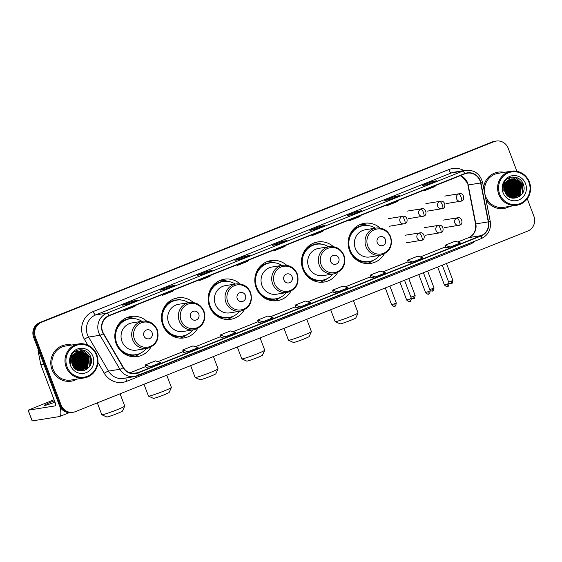 <?xml version="1.0" encoding="UTF-8"?>
<svg xmlns="http://www.w3.org/2000/svg" width="562" height="562" viewBox="0 0 562 562"><rect width="100%" height="100%" fill="white"/><g stroke="black" fill="none" stroke-linecap="round" stroke-linejoin="round"><path stroke-width="0.84" d="M380.067 228.024A20.295 19.396 80.9 0 0 364.352 223.318A20.295 19.396 80.9 0 0 349.515 250.568A20.295 19.396 80.9 0 0 370.787 263.395A20.295 19.396 80.9 0 0 384.232 254.01M333.392 246.655A20.295 19.396 80.9 0 0 317.685 241.948A20.295 19.396 80.9 0 0 302.848 269.198A20.295 19.396 80.9 0 0 324.119 282.026A20.295 19.396 80.9 0 0 337.565 272.64M286.725 265.285A20.295 19.396 80.9 0 0 271.017 260.578A20.295 19.396 80.9 0 0 256.181 287.828A20.295 19.396 80.9 0 0 277.452 300.656A20.295 19.396 80.9 0 0 290.898 291.271M240.058 283.915A20.295 19.396 80.9 0 0 224.35 279.209A20.295 19.396 80.9 0 0 209.514 306.459A20.295 19.396 80.9 0 0 230.778 319.286A20.295 19.396 80.9 0 0 244.231 309.901M193.391 302.546A20.295 19.396 80.9 0 0 177.676 297.839A20.295 19.396 80.9 0 0 162.84 325.089A20.295 19.396 80.9 0 0 184.111 337.917A20.295 19.396 80.9 0 0 197.564 328.531M146.724 321.176A20.295 19.396 80.9 0 0 131.009 316.469A20.295 19.396 80.9 0 0 116.172 343.719A20.295 19.396 80.9 0 0 137.444 356.547A20.295 19.396 80.9 0 0 150.897 347.161M514.525 193.258A15.315 14.64 80.9 0 0 514.687 189.464A15.315 14.64 80.9 0 1 514.525 193.258M513.851 185.418A15.315 14.64 80.9 0 0 513.703 185.017A15.315 14.64 80.9 0 0 512.544 182.601A15.315 14.64 80.9 0 1 513.703 185.017A15.315 14.64 80.9 0 1 513.851 185.418M81.912 365.96A15.315 14.64 80.9 0 0 82.073 362.16A15.315 14.64 80.9 0 1 81.912 365.96M81.23 358.12A15.315 14.64 80.9 0 0 81.09 357.72A15.315 14.64 80.9 0 0 79.93 355.303A15.315 14.64 80.9 0 1 81.09 357.72A15.315 14.64 80.9 0 1 81.23 358.12M512.811 185.165A15.315 14.64 80.9 0 0 512.087 183.528A15.315 14.64 80.9 0 1 512.811 185.165M511.561 182.58A15.315 14.64 80.9 0 0 510.465 180.992A15.315 14.64 80.9 0 1 511.561 182.58M510.205 180.669A15.315 14.64 80.9 0 0 509.622 180.009A15.315 14.64 80.9 0 1 510.205 180.669M508.961 179.348A15.315 14.64 80.9 0 0 508.02 178.519A15.315 14.64 80.9 0 1 508.961 179.348M80.197 357.868A15.315 14.64 80.9 0 0 79.474 356.231A15.315 14.64 80.9 0 1 80.197 357.868M78.947 355.282A15.315 14.64 80.9 0 0 77.851 353.695A15.315 14.64 80.9 0 1 78.947 355.282M77.591 353.372A15.315 14.64 80.9 0 0 77.008 352.711A15.315 14.64 80.9 0 1 77.591 353.372M76.453 352.149A15.315 14.64 80.9 0 0 76.369 352.072A15.315 14.64 80.9 0 0 75.406 351.222A15.315 14.64 80.9 0 1 76.348 352.051A15.315 14.64 80.9 0 1 76.453 352.149M516.907 171.298L508.231 148.326A11.486 10.98 80.9 0 0 496.19 141.062L494.412 141.35A11.486 10.98 80.9 0 0 492.179 141.968L39.804 322.553A11.486 10.98 80.9 0 0 33.643 337.362L59.312 405.293A11.486 10.98 80.9 0 0 71.353 412.557L72.238 412.417A11.486 10.98 80.9 0 1 60.197 405.153A11.486 10.98 80.9 0 0 72.238 412.417L73.13 412.276A11.486 10.98 80.9 0 0 75.364 411.658L527.732 231.066A11.486 10.98 80.9 0 0 533.9 216.258L527.275 198.737M496.19 141.062A11.486 10.98 80.9 0 0 493.956 141.68L41.588 322.272A11.486 10.98 80.9 0 0 35.42 337.074L34.528 337.221L60.197 405.153L34.528 337.221A11.486 10.98 80.9 0 1 40.696 322.412A11.486 10.98 80.9 0 0 34.528 337.221L33.643 337.362M493.956 141.68L40.696 322.412L493.071 141.821A11.486 10.98 80.9 0 1 495.298 141.21A11.486 10.98 80.9 0 0 493.071 141.821L492.179 141.968M512.101 181.884A15.315 14.64 80.9 0 0 511.139 180.585A15.315 14.64 80.9 0 1 512.101 181.884M510.907 180.311A15.315 14.64 80.9 0 0 510.394 179.749A15.315 14.64 80.9 0 1 510.907 180.311M510.036 179.383A15.315 14.64 80.9 0 1 510.275 179.622A15.315 14.64 80.9 0 0 510.036 179.383A9.575 9.154 80.9 0 0 504.901 191.719C508.954 204.406 528.231 196.419 523.355 184.434C520.862 175.653 508.273 174.473 504.297 182.383C502.871 185.116 502.519 187.996 503.243 191.024C502.653 185.095 504.915 181.21 510.036 179.383L514.652 178.892L521.648 184.961L520.131 194.438L514.335 197.866L510.626 197.698M509.846 179.201A15.315 14.64 80.9 0 0 508.638 178.168A15.315 14.64 80.9 0 1 509.846 179.201M79.488 354.587A15.315 14.64 80.9 0 0 78.525 353.287A15.315 14.64 80.9 0 1 79.488 354.587M78.294 353.013A15.315 14.64 80.9 0 0 77.781 352.451A15.315 14.64 80.9 0 1 78.294 353.013M77.423 352.086A15.315 14.64 80.9 0 1 77.661 352.318A15.315 14.64 80.9 0 0 77.423 352.086A9.575 9.154 80.9 0 0 72.28 364.422C76.341 377.109 95.617 369.122 90.742 357.137C88.248 348.356 75.659 347.175 71.683 355.086C70.257 357.818 69.906 360.699 70.629 363.726C70.039 357.797 72.301 353.912 77.423 352.086L82.038 351.594L89.035 357.664L87.517 367.134L81.722 370.569L78.013 370.4M77.254 351.917A15.315 14.64 80.9 0 0 77.247 351.91A15.315 14.64 80.9 0 0 76.025 350.871A15.315 14.64 80.9 0 1 77.233 351.903A15.315 14.64 80.9 0 0 77.247 351.91M51.999 369.55A18.384 17.57 80.9 0 0 71.269 381.169A18.384 17.57 80.9 0 0 77.12 379.062A18.384 17.57 80.9 0 1 71.269 381.169A18.384 17.57 80.9 0 1 51.999 369.55A18.384 17.57 80.9 0 1 65.438 344.871A18.384 17.57 80.9 0 0 51.999 369.55M485.982 199.707A18.384 17.57 80.9 0 0 503.882 208.467A18.384 17.57 80.9 0 0 509.734 206.366A18.384 17.57 80.9 0 1 503.882 208.467A18.384 17.57 80.9 0 1 485.982 199.707M102.621 331.594A12.252 11.711 -99.1 0 1 109.197 315.802L464.823 173.827A12.252 11.711 -99.1 0 1 467.205 173.173A12.252 11.711 -99.1 0 1 480.636 182.973L488.287 221.892A12.252 11.711 -99.1 0 1 481.128 235.626L137.746 372.704A12.252 11.711 -99.1 0 1 135.372 373.365A12.252 11.711 -99.1 0 1 123.443 367.534L103.534 333.512A12.252 11.711 -99.1 0 1 102.621 331.594M102.347 331.699A12.561 12.006 80.9 0 0 103.282 333.666L123.19 367.696A12.561 12.006 80.9 0 0 137.859 372.992L481.234 235.914A12.561 12.006 80.9 0 0 488.575 221.828L480.917 182.917A12.561 12.006 80.9 0 0 464.718 173.546L109.084 315.514A12.561 12.006 80.9 0 0 102.347 331.699M75.554 351.131A15.315 14.64 -99.1 0 1 76.565 352.009A15.315 14.64 -99.1 0 1 76.587 352.03M77.359 352.817A15.315 14.64 -99.1 0 1 78.02 353.589M78.315 353.976A15.315 14.64 -99.1 0 1 79.579 355.971M80.233 357.355A15.315 14.64 -99.1 0 1 80.422 357.832M508.167 178.428A15.315 14.64 -99.1 0 1 509.179 179.306A15.315 14.64 -99.1 0 1 509.2 179.327M509.973 180.114A15.315 14.64 -99.1 0 1 510.633 180.887M510.928 181.273A15.315 14.64 -99.1 0 1 512.193 183.275M512.846 184.652A15.315 14.64 -99.1 0 1 513.036 185.13M436.822 180.76A3.063 0.878 68.2 0 1 436.878 180.739A3.063 0.878 68.2 0 1 436.927 180.718L432.48 181.435L422.266 185.516L426.713 184.8L436.927 180.718M432.831 182.355L432.48 181.435M399.35 195.724A3.063 0.878 68.2 0 1 399.406 195.695A3.063 0.878 68.2 0 1 399.456 195.681L395.009 196.391L384.794 200.472L389.241 199.756L399.456 195.681M395.36 197.311L395.009 196.391M361.886 210.68A3.063 0.878 68.2 0 1 361.935 210.652A3.063 0.878 68.2 0 1 361.991 210.638L357.544 211.354L347.323 215.429L351.77 214.719L361.991 210.638M357.889 212.267L357.544 211.354M324.415 225.636A3.063 0.878 68.2 0 1 324.464 225.615A3.063 0.878 68.2 0 1 324.52 225.594L320.073 226.31L309.852 230.392L314.298 229.675L324.52 225.594M320.417 227.224L320.073 226.31M137.058 300.431A3.063 0.878 68.2 0 1 137.107 300.403A3.063 0.878 68.2 0 1 137.163 300.389L132.716 301.106L122.502 305.18L126.949 304.471L137.163 300.389M133.068 302.019L132.716 301.106M174.529 285.475A3.063 0.878 68.2 0 1 174.578 285.447A3.063 0.878 68.2 0 1 174.634 285.433L170.188 286.142L159.966 290.224L164.413 289.507L174.634 285.433M170.532 287.063L170.188 286.142M212 270.512A3.063 0.878 68.2 0 1 212.05 270.484A3.063 0.878 68.2 0 1 212.106 270.47L207.659 271.186L197.438 275.268L201.884 274.551L212.106 270.47M208.003 272.099L207.659 271.186M249.472 255.555A3.063 0.878 68.2 0 1 249.521 255.527A3.063 0.878 68.2 0 1 249.577 255.513L245.13 256.23L234.909 260.304L239.356 259.595L249.577 255.513M245.475 257.143L245.13 256.23M286.943 240.599A3.063 0.878 68.2 0 1 286.992 240.571A3.063 0.878 68.2 0 1 287.049 240.557L282.602 241.267L272.38 245.348L276.827 244.632L287.049 240.557M282.946 242.187L282.602 241.267M71.655 345.033A18.384 17.57 80.9 0 0 65.438 344.871A18.384 17.57 80.9 0 1 71.655 345.033M504.276 172.33A18.384 17.57 80.9 0 0 498.051 172.169A18.384 17.57 80.9 0 0 483.559 187.406A18.384 17.57 80.9 0 1 498.051 172.169L498.051 172.169A18.384 17.57 80.9 0 1 504.276 172.33M35.42 337.074L61.089 405.012A11.486 10.98 80.9 0 0 73.13 412.276M370.871 277.628L375.276 276.933L385.497 272.851L380.312 271.116L370.091 275.197L370.878 277.635M408.342 262.672L412.747 261.969L422.968 257.895L417.784 256.16L407.562 260.234L408.342 262.679M445.814 247.709L450.218 247.013L460.44 242.932L455.255 241.196L445.034 245.278L445.814 247.723M258.457 322.504L262.868 321.808L273.083 317.727L267.898 315.992L257.684 320.073L258.464 322.511M220.992 337.46L225.397 336.764L235.611 332.683L230.427 330.948L220.213 335.029L220.992 337.474M183.521 352.423L187.926 351.721L198.147 347.646L192.956 345.911L182.741 349.986L183.521 352.43M146.05 367.379L150.454 366.684L160.676 362.602L155.491 360.867L145.27 364.949L146.05 367.386M333.399 292.584L337.804 291.889L348.026 287.807L342.841 286.072L332.62 290.154L333.406 292.598M300.34 306.845L310.554 302.77L305.37 301.035L295.148 305.11L295.886 307.562L300.34 306.845L295.148 305.11M276.104 249.17L274.551 250.603L274.249 249.907M286.318 245.088L284.772 246.521L274.551 250.603M238.632 264.126L237.087 265.559L236.778 264.864M248.847 260.051L247.301 261.478L237.087 265.559M201.161 279.089L199.615 280.522L199.306 279.827M211.375 275.008L209.83 276.441L199.615 280.522M163.69 294.045L162.144 295.479L161.842 294.783M173.911 289.964L172.358 291.397L162.144 295.479M126.218 309.002L124.673 310.435L124.371 309.739M136.44 304.927L134.894 306.353L124.673 310.435M313.568 234.213L312.022 235.647L311.72 234.951M323.789 230.132L322.244 231.565L312.022 235.647M351.039 219.25L349.494 220.683L349.192 219.988M361.261 215.176L359.715 216.609L349.494 220.683M388.511 204.294L386.965 205.727L386.663 205.032M398.732 200.213L397.186 201.646L386.965 205.727M425.982 189.338L424.436 190.771L424.134 190.075M436.203 185.256L434.658 186.689L424.436 190.771M262.868 321.808L257.684 320.073M225.397 336.764L220.213 335.029M187.926 351.721L182.741 349.986M150.454 366.684L145.27 364.949M337.804 291.889L332.62 290.154M375.276 276.933L370.091 275.197M412.747 261.969L407.562 260.234M450.218 247.013L445.034 245.278M54.444 400.741A12.252 0.759 -20.7 0 0 52.126 401.654A12.252 0.759 -20.7 0 0 44.222 405.413A12.252 0.759 -20.7 0 0 54.978 402.153M77.135 368.911A15.315 14.64 80.9 0 0 77.654 366.838M77.816 365.686A15.315 14.64 80.9 0 0 76.868 358.401M59.909 406.621A15.315 4.405 68.2 0 1 59.53 416.526A15.315 4.405 68.2 0 1 59.256 416.597L32.153 420.931L28.1 410.204L55.202 405.876A3.829 1.103 -111.8 0 0 55.273 405.855A3.829 1.103 -111.8 0 0 54.964 402.118L40.836 364.731A1.918 1.834 -99.1 0 1 40.745 364.415L38.09 350.892A1.918 1.834 -99.1 0 1 38.265 349.606M54.071 399.744L28.1 410.204M96.341 355.029A16.467 15.736 80.9 0 0 75.884 345.504A16.467 15.736 80.9 0 0 67.047 366.726A16.467 15.736 80.9 0 0 87.503 376.252A16.467 15.736 80.9 0 0 96.341 355.029M96.797 354.791A17.232 16.474 80.9 0 0 78.743 343.902A17.232 16.474 80.9 0 0 66.14 367.035A17.232 16.474 80.9 0 0 84.202 377.931A17.232 16.474 80.9 0 0 96.797 354.791M78.743 343.902L65.621 346.002A17.232 16.474 80.9 0 0 53.025 369.136A17.232 16.474 80.9 0 0 71.086 380.031L84.202 377.931M72.927 359.912L73.77 363.853M72.168 357.692L73.474 360.165L73.496 366.81M72.069 357.994L73.193 360.207L73.32 366.543M72.582 356.673L74.584 359.989L74.17 367.688M72.477 356.905L74.303 360.031L74.008 367.492M73.032 355.844L75.694 359.806L74.816 368.363M72.912 356.034L75.42 359.856L74.655 368.208M73.496 355.142L76.804 359.631L75.434 368.911M73.376 355.303L76.53 359.673L75.287 368.784M73.973 354.538L77.921 359.448L76.039 369.353M76.046 369.058L76.776 359.195L73.854 354.685L77.64 359.497L75.891 369.248M74.472 354.018L79.031 359.273L77.514 368.742L76.622 369.726M74.346 354.137L78.75 359.315L77.233 368.791L76.474 369.641M74.971 353.554L80.141 359.097L78.624 368.567L77.184 370.035M74.844 353.667L79.867 359.139L78.35 368.609L77.043 369.965M75.484 353.154L81.258 358.914L79.734 368.384L77.732 370.281M75.357 353.252L80.977 358.963L79.46 368.433L77.598 370.225M76.003 352.803L82.368 358.739L80.851 368.208L78.287 370.463M75.877 352.887L82.087 358.781L80.57 368.251L78.139 370.428M76.53 352.493L83.478 358.556L81.961 368.033L78.877 370.576M76.397 352.571L83.197 358.605L81.68 368.075L78.729 370.555M77.064 352.233L84.588 358.38L83.071 367.85L79.453 370.646M76.931 352.297L84.314 358.423L82.797 367.892L79.312 370.632M77.605 352.009L78.701 352.128L85.705 358.205L84.181 367.674L80.029 370.681M79.895 370.73L79.537 370.843M77.472 352.065L78.427 352.177L85.424 358.247L83.907 367.717L79.888 370.674M78.146 351.826L79.818 351.952L86.815 358.022L85.298 367.492L80.598 370.681M80.464 370.716L80.05 370.822M80.324 370.723L79.776 370.864M78.006 351.868L79.537 351.995L86.534 358.071L85.017 367.541L80.457 370.681M78.687 351.686L80.928 351.777L87.925 357.846L86.407 367.316L81.167 370.639M81.026 370.674L79.593 370.85M78.554 351.714L80.647 351.819L87.651 357.889L86.126 367.358L81.026 370.653M80.886 370.688L79.692 370.871M79.102 351.601L81.764 351.636L88.761 357.713L87.243 367.183L81.441 370.611L78.715 370.639M71.803 359.076L72.358 360.34L72.765 365.567M71.732 359.532L72.568 365.138M70.454 365.363A12.638 12.076 80.9 0 0 86.155 372.676A12.638 12.076 80.9 0 0 92.934 356.392A12.638 12.076 80.9 0 0 77.233 349.079A12.638 12.076 80.9 0 0 70.454 365.363M82.214 349.81L90.117 357.053L89.681 366.347M79.741 349.754L80.45 349.852L89.007 357.228L87.201 368.749L86.478 369.578M84.953 352.887L87.89 357.411L87.166 367.274M86.724 368.026L84.616 370.477M76.06 354.313L78.996 358.837L78.273 368.707M74.95 354.489L77.886 359.02L77.163 368.883M82.874 349.922L90.257 357.032L90.236 365.335M79.93 349.74L89.147 357.207L87.335 368.721L86.78 369.382M85.473 353.238L88.03 357.39L87.567 366.747M87.068 367.667L84.813 370.407M76.58 354.671L79.137 358.816L78.666 368.173M75.47 354.847L78.027 358.992L77.556 368.356M74.353 355.029L76.917 359.174L76.446 368.532M72.336 357.228L73.58 359.708L73.812 367.246M124.722 406.136L122.495 411.047A8.423 0.52 159.3 0 1 117.058 413.597A8.423 0.52 159.3 0 1 106.759 416.99L101.841 414.777A12.252 0.759 -20.7 0 0 116.819 409.839A12.252 0.759 -20.7 0 0 124.722 406.136A12.252 0.759 -20.7 0 0 124.729 406.08L120.085 393.8M152.105 332.662A4.594 4.391 80.9 0 0 146.394 330.006A4.594 4.391 80.9 0 0 143.928 335.928A4.594 4.391 80.9 0 0 149.64 338.584A4.594 4.391 80.9 0 0 152.105 332.662M142.699 321.183L132.042 322.897A13.783 13.179 80.9 0 0 121.968 341.401A13.783 13.179 80.9 0 0 136.411 350.119L147.068 348.412C156.173 345.623 159.594 339.455 157.325 329.908C154.41 323.48 149.534 320.572 142.699 321.183A13.783 13.179 80.9 0 0 132.625 339.694A13.783 13.179 80.9 0 0 147.068 348.412M141.905 321.316A18.188 17.387 80.9 0 0 130.012 318.766A18.188 17.387 80.9 0 0 116.713 343.185A18.188 17.387 80.9 0 0 135.779 354.685A18.188 17.387 80.9 0 0 146.282 348.538M130.012 318.766L129.569 318.837A18.188 17.387 80.9 0 0 116.271 343.256A18.188 17.387 80.9 0 0 135.337 354.755L135.779 354.685M120.127 350.238A14.359 13.727 80.9 0 0 121.933 351.117M97.324 402.891L101.799 414.742A12.252 0.759 -20.7 0 0 101.841 414.777M140.247 353.301L140.226 353.315A19.916 19.031 -99.1 0 1 133.327 356.744M122.165 351.299L121.294 351.44M127.04 317.572A19.916 19.031 -99.1 0 1 134.662 318.668L134.69 318.675M171.389 387.506L169.162 392.417A8.423 0.52 159.3 0 1 163.732 394.967A8.423 0.52 159.3 0 1 153.426 398.36L148.508 396.147A12.252 0.759 -20.7 0 0 163.486 391.208A12.252 0.759 -20.7 0 0 171.389 387.506A12.252 0.759 -20.7 0 0 171.396 387.45L166.752 375.17M198.772 314.032A4.594 4.391 80.9 0 0 193.061 311.376A4.594 4.391 80.9 0 0 190.595 317.298A4.594 4.391 80.9 0 0 196.307 319.954A4.594 4.391 80.9 0 0 198.772 314.032M189.366 302.553L178.709 304.267A13.783 13.179 80.9 0 0 168.635 322.778A13.783 13.179 80.9 0 0 183.079 331.489L193.742 329.782C202.84 326.993 206.261 320.825 203.992 311.278C201.077 304.85 196.201 301.949 189.366 302.553A13.783 13.179 80.9 0 0 179.292 321.064A13.783 13.179 80.9 0 0 193.742 329.782M188.579 302.686A18.188 17.387 80.9 0 0 176.679 300.136A18.188 17.387 80.9 0 0 163.38 324.555A18.188 17.387 80.9 0 0 182.446 336.055A18.188 17.387 80.9 0 0 192.949 329.908M176.679 300.136L176.236 300.206A18.188 17.387 80.9 0 0 162.938 324.625A18.188 17.387 80.9 0 0 182.004 336.125L182.446 336.055M166.795 331.608A14.359 13.727 80.9 0 0 168.607 332.486M143.991 384.26L148.466 396.112A12.252 0.759 -20.7 0 0 148.508 396.147M186.914 334.671L186.893 334.685A19.916 19.031 -99.1 0 1 179.995 338.113M168.832 332.669L167.961 332.809M173.707 298.942A19.916 19.031 -99.1 0 1 181.329 300.038L181.357 300.045M218.056 368.876L215.829 373.786A8.423 0.52 159.3 0 1 210.399 376.336A8.423 0.52 159.3 0 1 200.093 379.729L195.176 377.516A12.252 0.759 -20.7 0 0 210.16 372.578A12.252 0.759 -20.7 0 0 218.056 368.876A12.252 0.759 -20.7 0 0 218.063 368.82L213.419 356.54M245.439 295.401A4.594 4.391 80.9 0 0 239.728 292.746A4.594 4.391 80.9 0 0 237.262 298.668A4.594 4.391 80.9 0 0 242.974 301.323A4.594 4.391 80.9 0 0 245.439 295.401M236.04 283.929L225.376 285.637A13.783 13.179 80.9 0 0 215.302 304.147A13.783 13.179 80.9 0 0 229.753 312.858L240.41 311.151C249.514 308.362 252.928 302.194 250.659 292.647C247.744 286.22 242.868 283.318 236.04 283.929A13.783 13.179 80.9 0 0 225.959 302.433A13.783 13.179 80.9 0 0 240.41 311.151M235.246 284.056A18.188 17.387 80.9 0 0 223.346 281.506A18.188 17.387 80.9 0 0 210.048 305.925A18.188 17.387 80.9 0 0 229.113 317.425A18.188 17.387 80.9 0 0 239.616 311.278M223.346 281.506L222.903 281.576A18.188 17.387 80.9 0 0 209.605 305.995A18.188 17.387 80.9 0 0 228.671 317.495L229.113 317.425M213.462 312.978A14.359 13.727 80.9 0 0 215.274 313.856M190.658 365.63L195.133 377.481A12.252 0.759 -20.7 0 0 195.176 377.516M233.588 316.041L233.56 316.055A19.916 19.031 -99.1 0 1 226.662 319.483M215.499 314.039L214.628 314.179M220.374 280.312A19.916 19.031 -99.1 0 1 227.996 281.407L228.024 281.422M264.723 350.245L262.496 355.156A8.423 0.52 159.3 0 1 257.066 357.706A8.423 0.52 159.3 0 1 246.767 361.099L241.843 358.886A12.252 0.759 -20.7 0 0 256.827 353.955A12.252 0.759 -20.7 0 0 264.723 350.245A12.252 0.759 -20.7 0 0 264.73 350.189L260.094 337.91M292.107 276.771A4.594 4.391 80.9 0 0 286.395 274.115A4.594 4.391 80.9 0 0 283.929 280.038A4.594 4.391 80.9 0 0 289.641 282.693A4.594 4.391 80.9 0 0 292.107 276.771M282.707 265.299L272.05 267.006A13.783 13.179 80.9 0 0 261.969 285.517A13.783 13.179 80.9 0 0 276.42 294.228L287.077 292.521C296.181 289.732 299.595 283.564 297.326 274.017C294.411 267.589 289.535 264.688 282.707 265.299A13.783 13.179 80.9 0 0 272.626 283.803A13.783 13.179 80.9 0 0 287.077 292.521M281.913 265.426A18.188 17.387 80.9 0 0 270.013 262.875A18.188 17.387 80.9 0 0 256.715 287.294A18.188 17.387 80.9 0 0 275.78 298.794A18.188 17.387 80.9 0 0 286.283 292.647M270.013 262.875L269.57 262.946A18.188 17.387 80.9 0 0 256.272 287.365A18.188 17.387 80.9 0 0 275.338 298.865L275.78 298.794M260.129 294.348A14.359 13.727 80.9 0 0 261.941 295.226M237.326 347L241.8 358.851A12.252 0.759 -20.7 0 0 241.843 358.886M280.255 297.41L280.227 297.424A19.916 19.031 -99.1 0 1 273.336 300.853M262.166 295.408L261.295 295.549M267.041 261.681A19.916 19.031 -99.1 0 1 274.663 262.777L274.692 262.791M311.39 331.615L309.163 336.526A8.423 0.52 159.3 0 1 303.733 339.076A8.423 0.52 159.3 0 1 293.434 342.469L288.51 340.256A12.252 0.759 -20.7 0 0 303.494 335.324A12.252 0.759 -20.7 0 0 311.39 331.615A12.252 0.759 -20.7 0 0 311.397 331.559L306.761 319.279M338.774 258.141A4.594 4.391 80.9 0 0 333.062 255.485A4.594 4.391 80.9 0 0 330.597 261.407A4.594 4.391 80.9 0 0 336.308 264.063A4.594 4.391 80.9 0 0 338.774 258.141M329.374 246.669L318.717 248.376A13.783 13.179 80.9 0 0 308.636 266.887A13.783 13.179 80.9 0 0 323.087 275.598L333.744 273.891C342.848 271.102 346.262 264.934 344 255.387C341.078 248.959 336.209 246.058 329.374 246.669A13.783 13.179 80.9 0 0 319.293 265.173A13.783 13.179 80.9 0 0 333.744 273.891M328.58 246.795A18.188 17.387 80.9 0 0 316.68 244.245A18.188 17.387 80.9 0 0 303.389 268.664A18.188 17.387 80.9 0 0 322.447 280.164A18.188 17.387 80.9 0 0 332.95 274.017M316.68 244.245L316.237 244.315A18.188 17.387 80.9 0 0 302.939 268.734A18.188 17.387 80.9 0 0 322.005 280.234L322.447 280.164M306.796 275.717A14.359 13.727 80.9 0 0 308.608 276.595M283.993 328.37L288.475 340.221A12.252 0.759 -20.7 0 0 288.51 340.256M326.922 278.78L326.894 278.801A19.916 19.031 -99.1 0 1 320.003 282.222M308.84 276.778L307.969 276.918M313.708 243.051A19.916 19.031 -99.1 0 1 321.338 244.147L321.366 244.161M358.064 312.985L355.83 317.895A8.423 0.52 159.3 0 1 350.4 320.445A8.423 0.52 159.3 0 1 340.101 323.838L335.177 321.633A12.252 0.759 -20.7 0 0 350.161 316.694A12.252 0.759 -20.7 0 0 358.064 312.985A12.252 0.759 -20.7 0 0 358.064 312.929L353.428 300.649M385.441 239.51A4.594 4.391 80.9 0 0 379.736 236.855A4.594 4.391 80.9 0 0 377.264 242.777A4.594 4.391 80.9 0 0 382.975 245.439A4.594 4.391 80.9 0 0 385.441 239.51M376.041 228.039L365.384 229.746A13.783 13.179 80.9 0 0 355.303 248.256A13.783 13.179 80.9 0 0 369.754 256.967L380.411 255.26C389.515 252.471 392.929 246.304 390.667 236.757C387.752 230.336 382.877 227.427 376.041 228.039A13.783 13.179 80.9 0 0 365.96 246.542A13.783 13.179 80.9 0 0 380.411 255.26M375.247 228.165A18.188 17.387 80.9 0 0 363.354 225.615A18.188 17.387 80.9 0 0 350.056 250.034A18.188 17.387 80.9 0 0 369.115 261.534A18.188 17.387 80.9 0 0 379.617 255.387M363.354 225.615L362.904 225.685A18.188 17.387 80.9 0 0 349.606 250.104A18.188 17.387 80.9 0 0 368.672 261.604L369.115 261.534M353.463 257.087A14.359 13.727 80.9 0 0 355.275 257.965M330.66 309.739L335.142 321.59A12.252 0.759 -20.7 0 0 335.177 321.633M373.589 260.15L373.561 260.171A19.916 19.031 -99.1 0 1 366.67 263.599M355.507 258.148L354.636 258.288M360.382 224.421A19.916 19.031 -99.1 0 1 368.005 225.517L368.033 225.531M509.748 196.208A15.315 14.64 80.9 0 0 510.268 194.136M510.429 192.984A15.315 14.64 80.9 0 0 509.481 185.699M528.954 182.327A16.467 15.736 80.9 0 0 508.498 172.801A16.467 15.736 80.9 0 0 499.66 194.023A16.467 15.736 80.9 0 0 520.117 203.549A16.467 15.736 80.9 0 0 528.954 182.327M529.418 182.095A17.232 16.474 80.9 0 0 511.357 171.199A17.232 16.474 80.9 0 0 498.754 194.333A17.232 16.474 80.9 0 0 516.815 205.228A17.232 16.474 80.9 0 0 529.418 182.095M511.357 171.199L498.234 173.3A17.232 16.474 80.9 0 0 485.638 196.44A17.232 16.474 80.9 0 0 503.7 207.329L516.815 205.228M505.547 187.209L506.383 191.15M504.781 184.989L506.088 187.462L506.109 194.108M504.683 185.291L505.807 187.504L505.933 193.848M505.196 183.971L507.198 187.287L506.784 194.986M505.09 184.203L506.917 187.329L506.622 194.789M505.645 183.142L508.308 187.104L507.43 195.66M505.533 183.331L508.034 187.153L507.268 195.506M506.109 182.439L509.425 186.928L508.055 196.208M505.99 182.601L509.144 186.97L507.9 196.082M506.594 181.835L510.535 186.746L508.652 196.651M508.659 196.356L509.39 186.493L506.467 181.983L510.254 186.795L508.505 196.552M507.086 181.315L511.645 186.57L510.127 196.04L509.235 197.023M506.959 181.435L511.371 186.612L509.846 196.089L509.095 196.939M507.584 180.852L512.755 186.394L511.237 195.864L509.797 197.332M507.458 180.964L512.481 186.436L510.963 195.906L509.664 197.262M508.097 180.451L513.872 186.212L512.354 195.681L510.345 197.585M507.971 180.55L513.591 186.261L512.073 195.731L510.212 197.522M508.617 180.1L514.982 186.036L513.464 195.506L510.9 197.761M508.491 180.184L514.701 186.078L513.183 195.548L510.753 197.726M509.144 179.798L516.092 185.853L514.574 195.33L511.49 197.873M509.01 179.868L515.818 185.903L514.293 195.372L511.343 197.852M509.678 179.531L517.202 185.678L515.684 195.147L512.066 197.943M509.544 179.594L516.928 185.72L515.41 195.197L511.926 197.929M510.219 179.306L511.322 179.426L518.319 185.502L516.801 194.972L512.642 197.979M512.509 198.028L512.151 198.14M510.085 179.362L511.041 179.475L518.038 185.544L516.52 195.014L512.502 197.972M510.76 179.123L512.432 179.25L519.428 185.32L517.911 194.789L513.211 197.979M513.078 198.014L512.663 198.119M510.619 179.166L512.151 179.292L519.148 185.369L517.63 194.838L513.071 197.979M512.937 198.021L512.523 198.133M511.308 178.983L513.542 179.074L520.538 185.144L519.021 194.614L513.78 197.936M511.167 179.011L513.268 179.116L520.264 185.186L518.747 194.656L513.64 197.95L512.207 198.154M513.499 197.986L512.305 198.168M511.715 178.899L514.378 178.941L521.374 185.01L519.857 194.48L514.061 197.915L511.329 197.936M504.416 186.373L504.978 187.645L505.378 192.864M504.346 186.83L505.182 192.436M503.067 192.661A12.638 12.076 80.9 0 0 518.768 199.974A12.638 12.076 80.9 0 0 525.547 183.69A12.638 12.076 80.9 0 0 509.853 176.377A12.638 12.076 80.9 0 0 503.067 192.661M514.827 177.107L522.73 184.35L522.295 193.644M512.354 177.051L513.064 177.149L521.62 184.533L519.815 196.047L519.091 196.876M517.567 180.184L520.51 184.708L519.78 194.571M519.337 195.33L517.23 197.775M508.673 181.61L511.617 186.134L510.886 196.005M507.563 181.786L510.5 186.317L509.776 196.18M515.487 177.22L522.871 184.329L522.85 192.633M512.544 177.037L521.761 184.505L519.948 196.019L519.393 196.686M518.087 180.542L520.644 184.687L520.18 194.045M519.688 194.965L517.426 197.705M509.193 181.969L511.75 186.113L511.287 195.471M508.083 182.144L510.64 186.289L510.17 195.653M506.966 182.327L509.53 186.472L509.06 195.829M504.957 184.526L506.193 187.005L506.425 194.543M59.312 405.293L61.089 405.012M39.804 322.553L41.588 322.272M480.636 182.973L468.181 184.968A12.252 11.711 80.9 0 0 467.598 182.917A12.252 11.711 80.9 0 0 460.25 175.66M481.128 235.626L468.673 237.628A12.252 11.711 80.9 0 0 475.838 223.887L468.181 184.968L467.282 182.91L462.097 176.623L460.152 175.695M87.805 345.117L84.356 339.216A19.15 18.3 -99.1 0 1 93.201 311.538L448.827 169.569A3.829 1.103 -111.8 0 0 451.293 172.97L95.659 314.938A15.315 14.64 80.9 0 0 87.44 334.678A15.315 14.64 80.9 0 0 88.585 337.081L108.494 371.103A15.315 14.64 80.9 0 0 123.401 378.388L134.789 376.561A15.315 14.64 -99.1 0 1 119.882 369.276A3.829 0.421 -30.3 0 0 123.19 367.696M448.827 169.569A19.15 18.3 -99.1 0 1 464.001 170.581M454.265 172.148A15.315 14.64 80.9 0 0 451.293 172.97L462.674 171.143A15.315 14.64 -99.1 0 1 465.652 170.321L454.265 172.148M475.178 241.049A19.15 18.3 -99.1 0 1 469.994 244.245L126.619 381.317A19.15 18.3 -99.1 0 1 104.265 373.245A3.829 0.421 149.7 0 1 108.494 371.103L119.882 369.276L99.973 335.254A15.315 14.64 -99.1 0 1 98.828 332.852A15.315 14.64 -99.1 0 1 107.047 313.111A3.829 1.103 68.2 0 1 109.084 315.514M103.282 333.666A3.829 0.421 -30.3 0 1 99.973 335.254L88.585 337.081A3.829 0.421 149.7 0 0 84.356 339.216M481.234 235.914A3.829 1.103 68.2 0 1 481.205 238.639L134.789 376.561A15.315 14.64 -99.1 0 0 137.76 375.739A3.829 1.103 -111.8 0 0 137.831 375.718A3.829 1.103 -111.8 0 0 137.859 372.992M488.575 221.828L490.261 221.463C491.272 229.479 488.259 235.204 481.205 238.639A3.829 1.103 68.2 0 1 481.142 238.66L137.894 375.683M480.917 182.917L482.603 182.552C480.081 173.834 474.433 169.759 465.652 170.321M464.718 173.546A3.829 1.103 -111.8 0 0 462.674 171.143L107.047 313.111L95.659 314.938A3.829 1.103 -111.8 0 1 93.201 311.538M104.265 373.245L97.921 362.399M126.036 377.966A3.829 1.103 -111.8 0 0 126.619 381.317M469.663 243.248A3.829 1.103 -111.8 0 0 469.994 244.245M488.287 221.892L475.536 223.922L467.879 185.01M137.746 372.704L132.899 373.484M129.878 372.88L145.776 366.529L129.857 372.873M157.922 361.682L183.247 351.573L157.901 361.675M195.393 346.726L220.718 336.61L195.372 346.719M232.865 331.763L258.19 321.654M295.654 306.683L270.315 316.799L295.661 306.697M307.807 301.85L333.133 291.734M345.272 286.887L370.597 276.778M382.743 271.931L408.068 261.822L382.722 271.924M420.214 256.975L445.54 246.866L420.193 256.967M475.536 223.922C476.274 230.539 473.942 235.12 468.546 237.663L457.665 242.004L468.673 237.628A6.892 1.981 -111.8 0 0 468.546 237.663A6.892 1.981 -111.8 0 0 468.434 237.719M43.801 364.26L40.836 364.731M28.191 410.211L32.238 420.938M40.745 364.415L43.681 363.944M38.715 350.793L38.09 350.892M80.977 357.741A15.315 14.64 80.9 0 0 79.628 355.008M79.214 354.369A15.315 14.64 80.9 0 0 78.322 353.189M78.104 352.936A15.315 14.64 80.9 0 0 77.619 352.416M77.149 351.945A15.315 14.64 80.9 0 0 77.127 351.924A15.315 14.64 80.9 0 0 75.947 350.913M77.31 368.693A15.315 14.64 80.9 0 0 77.83 366.403M77.978 365.068A15.315 14.64 80.9 0 0 76.973 358.38M81.427 357.587A15.701 15.005 80.9 0 0 81.09 356.765M80.514 355.591A15.701 15.005 80.9 0 0 79.354 353.751M79.073 353.386A15.701 15.005 80.9 0 0 78.455 352.634M78.308 352.465A15.701 15.005 80.9 0 0 77.97 352.107M77.689 351.826A15.701 15.005 80.9 0 0 76.397 350.681M156.939 330.175A12.666 12.104 80.9 0 0 141.203 322.848A12.666 12.104 80.9 0 0 134.409 339.167A12.666 12.104 80.9 0 0 150.138 346.494A12.666 12.104 80.9 0 0 156.939 330.175M122.144 352.205A18.363 17.548 80.9 0 0 137.395 354.341M131.656 318.584A18.363 17.548 80.9 0 0 117.844 325.384M203.606 311.545A12.666 12.104 80.9 0 0 187.87 304.218A12.666 12.104 80.9 0 0 181.076 320.537A12.666 12.104 80.9 0 0 196.805 327.864A12.666 12.104 80.9 0 0 203.606 311.545M168.811 333.575A18.363 17.548 80.9 0 0 184.062 335.711M178.323 299.953A18.363 17.548 80.9 0 0 164.511 306.754M250.273 292.914A12.666 12.104 80.9 0 0 234.537 285.587A12.666 12.104 80.9 0 0 227.743 301.906A12.666 12.104 80.9 0 0 243.479 309.233A12.666 12.104 80.9 0 0 250.273 292.914M215.485 314.945A18.363 17.548 80.9 0 0 230.729 317.08M224.99 281.323A18.363 17.548 80.9 0 0 211.179 288.123M296.94 274.284A12.666 12.104 80.9 0 0 281.211 266.957A12.666 12.104 80.9 0 0 274.411 283.276A12.666 12.104 80.9 0 0 290.147 290.603A12.666 12.104 80.9 0 0 296.94 274.284M262.152 296.315A18.363 17.548 80.9 0 0 277.403 298.45M271.657 262.693A18.363 17.548 80.9 0 0 257.846 269.493M343.607 255.654A12.666 12.104 80.9 0 0 327.878 248.327A12.666 12.104 80.9 0 0 321.078 264.646A12.666 12.104 80.9 0 0 336.814 271.973A12.666 12.104 80.9 0 0 343.607 255.654M308.819 277.684A18.363 17.548 80.9 0 0 324.07 279.82M318.331 244.063A18.363 17.548 80.9 0 0 304.513 250.87M390.274 237.023A12.666 12.104 80.9 0 0 374.545 229.696A12.666 12.104 80.9 0 0 367.745 246.016A12.666 12.104 80.9 0 0 383.481 253.343A12.666 12.104 80.9 0 0 390.274 237.023M355.486 259.054A18.363 17.548 80.9 0 0 370.737 261.19M364.998 225.432A18.363 17.548 80.9 0 0 351.18 232.239M402.076 216.532A3.829 3.66 80.9 0 0 404.036 223.887A3.829 3.66 80.9 0 0 404.781 223.683A3.829 1.103 -111.8 0 0 404.844 223.662A3.829 1.103 -111.8 0 0 404.542 219.925A3.829 1.103 68.2 0 0 402.076 216.532A3.829 3.66 80.9 0 1 402.821 216.328C407.295 215.106 408.75 222.974 404.844 223.662L389.361 226.24M394.657 303.733L391.609 304.73C393.463 306.339 394.426 306.859 394.496 306.269L394.861 306.157A2.487 0.717 -111.8 0 0 394.657 303.733L396.266 302.967L389.887 286.093M394.819 306.171A2.487 0.717 -111.8 0 0 394.861 306.157C394.566 305.461 395.564 307.955 396.266 302.967M420.945 208.994A3.829 3.66 80.9 0 0 422.905 216.356A3.829 3.66 80.9 0 0 423.65 216.145A3.829 1.103 -111.8 0 0 423.72 216.131A3.829 1.103 -111.8 0 0 423.411 212.394A3.829 1.103 68.2 0 0 420.945 208.994A3.829 3.66 80.9 0 1 421.69 208.79C426.165 207.575 427.619 215.443 423.72 216.131L408.23 218.709M413.688 298.64A2.487 0.717 -111.8 0 0 413.73 298.626A2.487 0.717 -111.8 0 0 413.534 296.195L410.906 297.122M408.764 278.562L415.135 295.436L413.534 296.195M439.821 201.463A3.829 3.66 80.9 0 0 441.774 208.818A3.829 3.66 80.9 0 0 442.519 208.614A3.829 1.103 -111.8 0 0 442.589 208.593A3.829 1.103 -111.8 0 0 442.28 204.863A3.829 1.103 68.2 0 0 439.821 201.463A3.829 3.66 80.9 0 1 440.566 201.259C445.041 200.044 446.495 207.905 442.589 208.593L427.099 211.179M432.557 291.102A2.487 0.717 -111.8 0 0 432.607 291.095A2.487 0.717 -111.8 0 0 432.403 288.664L429.782 289.592M427.633 271.024L434.012 287.899L432.403 288.664M458.69 193.932A3.829 3.66 80.9 0 0 460.65 201.287A3.829 3.66 80.9 0 0 461.395 201.077A3.829 1.103 -111.8 0 0 461.458 201.063A3.829 1.103 -111.8 0 0 461.156 197.325A3.829 1.103 68.2 0 0 458.69 193.932A3.829 3.66 80.9 0 1 459.435 193.721C463.91 192.506 465.364 200.374 461.458 201.063L445.975 203.641M451.434 283.571A2.487 0.717 -111.8 0 0 451.476 283.557A2.487 0.717 -111.8 0 0 451.272 281.133L448.652 282.054M446.502 263.494L452.881 280.368L451.272 281.133M409.747 299.054L406.691 300.052C408.546 301.668 409.508 302.18 409.586 301.597L409.944 301.485A2.487 0.717 -111.8 0 0 409.747 299.054L411.349 298.296L404.535 280.248M409.902 301.499A2.487 0.717 -111.8 0 0 409.944 301.485C409.656 300.782 410.646 303.276 411.349 298.296M419.182 233.068A3.829 3.66 80.9 0 0 421.142 240.431A3.829 3.66 80.9 0 0 421.886 240.22A3.829 1.103 -111.8 0 0 421.957 240.206A3.829 1.103 -111.8 0 0 421.648 236.469A3.829 1.103 68.2 0 0 419.182 233.068A3.829 3.66 80.9 0 1 419.926 232.865C424.408 231.649 425.863 239.517 421.957 240.206L406.466 242.784M428.616 291.523L425.567 292.521C427.415 294.137 428.377 294.65 428.455 294.067L428.813 293.954A2.487 0.717 -111.8 0 0 428.616 291.523L430.225 290.758L423.404 272.718M428.771 293.961A2.487 0.717 -111.8 0 0 428.813 293.954C428.525 293.252 429.523 295.745 430.225 290.758M438.058 225.538A3.829 3.66 80.9 0 0 440.018 232.893A3.829 3.66 80.9 0 0 440.756 232.689A3.829 1.103 -111.8 0 0 440.826 232.668A3.829 1.103 -111.8 0 0 440.517 228.938A3.829 1.103 68.2 0 0 438.058 225.538A3.829 3.66 80.9 0 1 438.803 225.334C443.278 224.119 444.732 231.98 440.826 232.668L425.336 235.253M447.485 283.993L444.437 284.983C446.291 286.599 447.254 287.112 447.324 286.529L447.689 286.416A2.487 0.717 -111.8 0 0 447.485 283.993L449.094 283.227L442.273 265.18M447.64 286.43A2.487 0.717 -111.8 0 0 447.689 286.416C447.394 285.721 448.392 288.208 449.094 283.227M456.927 218.007A3.829 3.66 80.9 0 0 458.887 225.362A3.829 3.66 80.9 0 0 459.632 225.158A3.829 1.103 -111.8 0 0 459.702 225.137A3.829 1.103 -111.8 0 0 459.393 221.4A3.829 1.103 68.2 0 0 456.927 218.007A3.829 3.66 80.9 0 1 457.672 217.796C462.147 216.581 463.601 224.449 459.702 225.137L444.212 227.715M513.591 185.038A15.315 14.64 80.9 0 0 512.249 182.306M511.834 181.667A15.315 14.64 80.9 0 0 510.935 180.486M510.718 180.233A15.315 14.64 80.9 0 0 510.233 179.714M509.762 179.243A15.315 14.64 80.9 0 0 509.741 179.222A15.315 14.64 80.9 0 0 508.561 178.21M509.924 195.99A15.315 14.64 80.9 0 0 510.444 193.7M510.591 192.366A15.315 14.64 80.9 0 0 509.586 185.678M514.047 184.884A15.701 15.005 80.9 0 0 513.71 184.062M513.134 182.889A15.701 15.005 80.9 0 0 511.968 181.048M511.694 180.683A15.701 15.005 80.9 0 0 511.069 179.931M510.921 179.763A15.701 15.005 80.9 0 0 510.584 179.404M510.303 179.123A15.701 15.005 80.9 0 0 509.01 177.985M490.261 221.463L482.603 182.552M232.844 331.756L258.183 321.64M307.786 301.843L333.125 291.727M345.258 286.88L370.597 276.764M286.992 240.571L276.799 244.639M249.521 255.527L239.328 259.595M212.05 270.484L201.856 274.558M174.578 285.447L164.385 289.514M137.107 300.403L126.921 304.471M324.464 225.615L314.27 229.682M361.935 210.652L351.742 214.719M399.406 195.695L389.213 199.763M436.878 180.739L426.684 184.807M69.168 412.677L59.53 416.526M388.145 218.681L402.821 216.328M391.609 304.73L385.265 287.941M411.37 298.345L413.73 298.626C413.442 297.923 414.44 300.417 415.135 295.436M407.014 211.143L421.69 208.79M430.239 290.807L432.607 291.095C432.311 290.392 433.309 292.886 434.012 287.899M425.884 203.613L440.566 201.259M449.108 283.276L451.476 283.557C451.181 282.855 452.178 285.348 452.881 280.368M444.76 196.082L459.435 193.721M405.251 235.225L419.926 232.865M406.691 300.052L399.905 282.096M424.127 227.687L438.803 225.334M425.567 292.521L418.781 274.565M442.997 220.156L457.672 217.796M444.437 284.983L437.65 267.027"/></g></svg>
